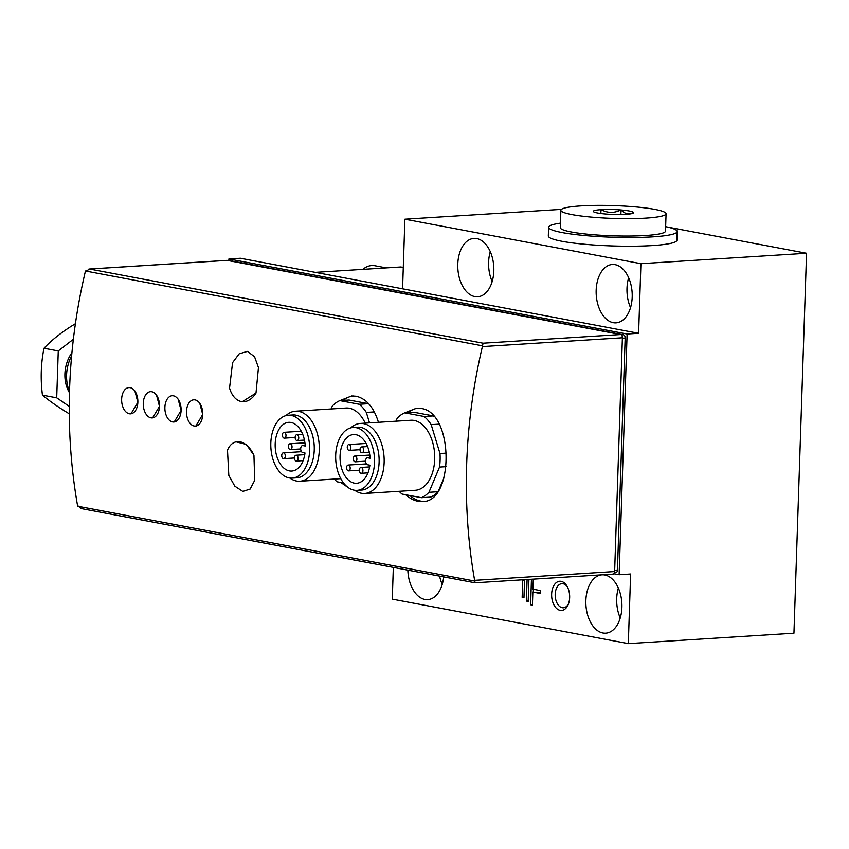 <?xml version="1.0" encoding="UTF-8"?>
<svg xmlns="http://www.w3.org/2000/svg" width="849" height="849" viewBox="0 0 849 849"><rect width="100%" height="100%" fill="white"/><g stroke="black" fill="none" stroke-linecap="round" stroke-linejoin="round"><path stroke-width="1.27" d="M253.936 455.17L246.221 444.377L236.107 441.851A26.308 15.675 77.8 0 1 253.936 455.17L254.711 480.332L250.158 489.035L242.803 491.412L234.791 486.137L228.816 475.408L227.49 450.182A26.308 15.675 77.8 0 1 236.107 441.851M195.843 426.028L202.72 414.461L199.727 403.148M152.597 417.878L159.485 406.321L156.481 394.997M405.705 494.734C411.16 499.573 416.721 501.844 422.399 501.547C454.342 502.587 453.992 412.105 421.051 408.454L416.53 408.178L404.803 412.826M81.61 508.604L77.535 505.505A468.956 365.282 100.7 0 1 85.282 271.744L89.559 269.037L483.06 343.198L482.391 346.583A468.956 365.282 -79.3 0 0 474.633 580.345L475.122 582.754M378.452 422.282C373.836 407.393 366.418 398.712 356.187 396.228L351.666 395.952L339.94 400.601M340.842 482.508L347.814 487.273M130.979 413.803L137.856 402.246L134.864 390.922M174.225 421.953L181.102 410.396L178.11 399.072M242.305 401.673L255.995 393.045L258.457 367.575L254.551 356.718L247.441 351.39L239.185 353.821L232.573 362.661L229.548 388.057A26.308 16.46 -84.7 0 0 242.305 401.673A26.308 16.46 -84.7 0 0 255.995 393.045M612.734 574.104A2.918 1.794 -93.6 0 0 613.01 574.126A2.918 1.794 -93.6 0 0 614.634 571.547L622.391 337.785A2.918 1.794 -93.6 0 0 620.683 334.538L227.182 260.388A2.918 1.794 -93.6 0 0 226.895 260.367A2.918 1.794 -93.6 0 0 226.619 260.42M476.767 238.58A29.237 17.988 -93.6 0 0 473.965 238.41A29.237 17.988 -93.6 0 0 457.855 268.719A29.237 17.988 -93.6 0 0 477.637 296.768A29.237 17.988 -93.6 0 0 493.842 268.719A29.237 17.988 -93.6 0 0 476.767 238.58M615.143 264.665A29.237 17.988 -93.6 0 0 612.341 264.485A29.237 17.988 -93.6 0 0 596.231 294.794A29.237 17.988 -93.6 0 0 616.013 322.843A29.237 17.988 -93.6 0 0 632.218 294.805A29.237 17.988 -93.6 0 0 615.143 264.665M638.607 333.286L402.575 288.809L404.888 219.201L640.921 263.678L806.55 253.267L793.942 633.205L628.313 643.616L630.616 574.009L619.123 574.731L627.103 334.007L638.607 333.286L640.921 263.678M531.453 579.251L530.614 604.775L532.408 605.114L532.843 592.061L540.41 593.493L540.505 590.596L532.939 589.164L533.278 579.135M527.091 579.527L526.38 601.06L528.184 601.4L528.916 579.411M523.96 597.685L524.533 580.281L522.729 579.941L522.156 597.346L523.96 597.685M561.125 581.342A14.613 8.989 -93.6 0 0 551.85 591.668A14.613 8.989 -93.6 0 0 557.124 608.903A14.613 8.989 -93.6 0 0 568.214 604.53A14.613 8.989 -93.6 0 0 567.068 586.277A14.613 8.989 -93.6 0 0 561.125 581.342M407.849 570.135A29.237 17.988 -93.6 0 0 427.705 599.627A29.237 17.988 -93.6 0 0 443.687 576.885M604.849 574.996A29.237 17.988 -93.6 0 0 602.047 574.815A29.237 17.988 -93.6 0 0 585.927 605.125A29.237 17.988 -93.6 0 0 605.719 633.174A29.237 17.988 -93.6 0 0 621.924 605.135A29.237 17.988 -93.6 0 0 604.849 574.996M628.313 643.616L392.28 599.139L393.331 567.397M667.685 227.097L806.55 253.267M404.888 219.201L561.454 209.363M315.276 272.359L400.824 266.979L403.286 267.446M627.103 334.007L228.912 258.977L228.859 260.707M228.912 258.977L240.416 258.255L402.575 288.809M613.827 573.733L619.123 574.731M615.567 572.608A2.918 1.794 -93.6 0 0 615.843 572.619A2.918 1.794 -93.6 0 0 617.456 570.04L625.161 338.019A2.918 1.794 -93.6 0 0 623.453 334.782L232.467 261.099A2.918 1.794 -93.6 0 0 232.191 261.089A2.918 1.794 -93.6 0 0 231.915 261.142M353.088 395.921A46.78 28.781 -93.6 0 0 343.229 400.399M369.23 404.336A43.851 26.977 -93.6 0 0 368.455 403.689L349.056 400.028L339.855 400.611A43.851 26.977 -93.6 0 0 332.33 406.013L331.099 408.963M417.952 408.136A46.78 28.781 -93.6 0 0 408.093 412.614M409.865 495.519A46.78 28.781 -93.6 0 0 423.768 501.398M438.795 490.149L443.921 477.976M399.115 491.295A43.851 26.977 -93.6 0 0 402.023 494.033L421.422 497.694L430.623 497.121A43.851 26.977 -93.6 0 0 436.853 493.004M434.083 416.562A43.851 26.977 -93.6 0 0 433.319 415.904L413.919 412.253L404.718 412.826A43.851 26.977 -93.6 0 0 397.194 418.228L395.952 421.189M369.506 422.844L366.322 412.412L374.292 411.914M366.322 412.412A43.851 26.977 -93.6 0 0 359.254 404.262L368.455 403.689M359.254 404.262L339.855 400.611M334.251 479.069A43.851 26.977 -93.6 0 0 337.159 481.818L343.58 483.028M365.208 423.12A35.085 21.586 -93.6 0 0 349.363 408.231A35.085 21.586 -93.6 0 0 346.01 408.029L295.452 411.203A35.085 21.586 -93.6 0 0 285.922 415.628M289.849 478.029A35.085 21.586 -93.6 0 0 299.856 481.234A35.085 21.586 -93.6 0 0 319.309 447.582A35.085 21.586 -93.6 0 0 298.816 411.415A35.085 21.586 -93.6 0 0 295.452 411.203M292.215 478.114L296.81 477.828A31.498 19.378 -93.6 0 0 314.268 447.614A31.498 19.378 -93.6 0 0 295.877 415.15A31.498 19.378 -93.6 0 0 292.863 414.959L288.257 415.246A31.498 19.378 -93.6 0 0 270.895 447.901A31.498 19.378 -93.6 0 0 292.215 478.114A31.498 19.378 -93.6 0 0 309.662 447.911A31.498 19.378 -93.6 0 0 291.271 415.437A31.498 19.378 -93.6 0 0 288.257 415.246M305.003 452.973A24.409 15.017 86.4 0 1 291.769 471.046A24.409 15.017 86.4 0 1 275.246 447.625A24.409 15.017 86.4 0 1 288.702 422.324A24.409 15.017 86.4 0 1 305.237 446.012L302.966 445.576A3.513 2.154 -93.6 0 0 302.626 445.555A3.513 2.154 -93.6 0 0 300.684 448.919A3.513 2.154 -93.6 0 0 302.732 452.538L305.003 452.973M282.399 434.89A2.918 1.794 -93.6 0 0 284.383 438.148A2.918 1.794 -93.6 0 0 285.996 435.113A2.918 1.794 -93.6 0 0 284.022 432.311A2.918 1.794 -93.6 0 0 282.399 434.89M281.719 455.393A2.918 1.794 -93.6 0 0 283.704 458.651A2.918 1.794 -93.6 0 0 285.317 455.626A2.918 1.794 -93.6 0 0 283.343 452.825A2.918 1.794 -93.6 0 0 281.719 455.393M288.437 446.341A2.918 1.794 -93.6 0 0 290.422 449.599A2.918 1.794 -93.6 0 0 292.035 446.574A2.918 1.794 -93.6 0 0 290.05 443.762A2.918 1.794 -93.6 0 0 288.437 446.341M294.465 457.802A2.918 1.794 -93.6 0 0 296.45 461.06A2.918 1.794 -93.6 0 0 298.063 458.025A2.918 1.794 -93.6 0 0 296.078 455.223A2.918 1.794 -93.6 0 0 294.465 457.802M295.144 437.288A2.918 1.794 -93.6 0 0 297.129 440.546A2.918 1.794 -93.6 0 0 298.742 437.522A2.918 1.794 -93.6 0 0 296.757 434.709A2.918 1.794 -93.6 0 0 295.144 437.288M421.422 497.694A43.851 26.977 -93.6 0 0 428.947 492.293L439.538 467.067L446.054 466.663M428.947 492.293L437.776 491.741M439.538 467.067A43.851 26.977 -93.6 0 0 439.994 453.515L446.436 453.111M439.994 453.515L431.186 424.638L439.156 424.139M431.186 424.638A43.851 26.977 -93.6 0 0 424.118 416.488L433.319 415.904M424.118 416.488L404.718 412.826M354.712 490.255A35.085 21.586 -93.6 0 0 364.72 493.46L415.267 490.276A35.085 21.586 -93.6 0 0 434.72 456.624A35.085 21.586 -93.6 0 0 414.227 420.457A35.085 21.586 -93.6 0 0 410.874 420.244L360.316 423.428A35.085 21.586 -93.6 0 0 350.786 427.854M364.72 493.46A35.085 21.586 -93.6 0 0 384.162 459.808A35.085 21.586 -93.6 0 0 363.68 423.64A35.085 21.586 -93.6 0 0 360.316 423.428M357.079 490.34L361.674 490.053A31.498 19.378 -93.6 0 0 379.132 459.84A31.498 19.378 -93.6 0 0 360.74 427.376A31.498 19.378 -93.6 0 0 357.726 427.185L353.12 427.472A31.498 19.378 -93.6 0 0 335.758 460.126A31.498 19.378 -93.6 0 0 357.079 490.34A31.498 19.378 -93.6 0 0 374.526 460.137A31.498 19.378 -93.6 0 0 356.134 427.663A31.498 19.378 -93.6 0 0 353.12 427.472M369.867 465.188A24.409 15.017 86.4 0 1 356.633 483.272A24.409 15.017 86.4 0 1 340.109 459.85A24.409 15.017 86.4 0 1 353.566 434.539A24.409 15.017 86.4 0 1 370.1 458.237L367.829 457.802A3.513 2.154 -93.6 0 0 367.49 457.781A3.513 2.154 -93.6 0 0 365.548 461.145A3.513 2.154 -93.6 0 0 367.596 464.764L369.867 465.188M347.262 447.115A2.918 1.794 -93.6 0 0 349.247 450.373A2.918 1.794 -93.6 0 0 350.86 447.338A2.918 1.794 -93.6 0 0 348.886 444.536A2.918 1.794 -93.6 0 0 347.262 447.115M346.583 467.619A2.918 1.794 -93.6 0 0 348.568 470.877A2.918 1.794 -93.6 0 0 350.181 467.852A2.918 1.794 -93.6 0 0 348.207 465.04A2.918 1.794 -93.6 0 0 346.583 467.619M353.301 458.566A2.918 1.794 -93.6 0 0 355.285 461.824A2.918 1.794 -93.6 0 0 356.888 458.8A2.918 1.794 -93.6 0 0 354.914 455.987A2.918 1.794 -93.6 0 0 353.301 458.566M359.329 470.028A2.918 1.794 -93.6 0 0 361.313 473.275A2.918 1.794 -93.6 0 0 362.926 470.25A2.918 1.794 -93.6 0 0 360.942 467.449A2.918 1.794 -93.6 0 0 359.329 470.028M360.008 449.514A2.918 1.794 -93.6 0 0 361.992 452.772A2.918 1.794 -93.6 0 0 363.605 449.737A2.918 1.794 -93.6 0 0 361.621 446.935A2.918 1.794 -93.6 0 0 360.008 449.514M121.64 399.189A13.16 8.097 -93.6 0 0 130.576 413.845A13.16 8.097 -93.6 0 0 137.856 402.246A13.16 8.097 -93.6 0 0 130.184 387.664A13.16 8.097 -93.6 0 0 128.921 387.579A13.16 8.097 -93.6 0 0 121.64 399.189M143.269 403.264A13.16 8.097 -93.6 0 0 152.194 417.92A13.16 8.097 -93.6 0 0 159.485 406.321A13.16 8.097 -93.6 0 0 151.801 391.739A13.16 8.097 -93.6 0 0 150.549 391.654A13.16 8.097 -93.6 0 0 143.269 403.264M164.886 407.34A13.16 8.097 -93.6 0 0 173.822 421.995A13.16 8.097 -93.6 0 0 181.102 410.396A13.16 8.097 -93.6 0 0 173.429 395.814A13.16 8.097 -93.6 0 0 172.167 395.73A13.16 8.097 -93.6 0 0 164.886 407.34M186.504 411.415A13.16 8.097 -93.6 0 0 195.44 426.071A13.16 8.097 -93.6 0 0 202.72 414.461A13.16 8.097 -93.6 0 0 195.047 399.89A13.16 8.097 -93.6 0 0 193.784 399.805A13.16 8.097 -93.6 0 0 186.504 411.415M618.359 588.07A29.237 17.988 -93.6 0 0 620.237 617.976M439.612 576.121A29.237 17.988 -93.6 0 0 442.223 584.43M567.514 587.105A12.088 7.439 -93.6 0 0 563.025 583.73A12.088 7.439 -93.6 0 0 561.868 583.656A12.088 7.439 -93.6 0 0 555.214 596.189A12.088 7.439 -93.6 0 0 563.386 607.778A12.088 7.439 -93.6 0 0 568.554 603.65M628.653 277.74A29.237 17.988 -93.6 0 0 630.531 307.646M490.276 251.665A29.237 17.988 -93.6 0 0 492.155 281.571M523.971 597.229L522.156 597.346M528.195 600.943L526.38 601.06M532.429 604.658L530.614 604.775M540.431 592.92L532.843 592.061M533.416 589.259L533.331 592.04M386.199 267.902A20.461 15.94 100.7 0 0 381.541 268.188M386.306 267.891L374.865 265.737A20.461 15.94 100.7 0 0 362.884 269.366M69.268 413.813A90.588 18.307 25.5 0 1 42.45 395.135A90.588 55.726 86.4 0 1 44.01 348.249A90.588 37.42 156.4 0 1 75.412 323.713M71.932 352.643A31.498 24.536 100.7 0 0 64.906 373.91A31.498 24.536 100.7 0 0 69.469 392.726M73.364 339.271L58.263 350.934L56.703 397.82L69.257 406.374M71.645 355.742A35.085 27.327 100.7 0 0 66.583 374.94A35.085 27.327 100.7 0 0 69.501 391.622M56.703 397.82L42.45 395.135M58.263 350.934L44.01 348.249M560.446 223.16A64.322 7.843 1.9 0 0 548.613 227.277A64.322 7.843 1.9 0 0 562.282 232.594A64.322 7.843 1.9 0 0 633.736 237.508A64.322 7.843 1.9 0 0 677.184 231.544A64.322 7.843 1.9 0 0 665.637 226.651M548.613 227.277L548.316 235.98A64.322 7.843 1.9 0 0 561.996 241.296A64.322 7.843 1.9 0 0 633.45 246.21A64.322 7.843 1.9 0 0 676.886 240.246L677.184 231.544M626.021 214.341L625.787 214.362A20.174 2.462 1.9 0 1 606.08 214.054L605.804 214.033A20.174 2.462 1.9 0 1 593.525 211.719L593.493 211.688A20.174 2.462 1.9 0 1 593.451 211.645A20.174 2.462 1.9 0 1 600.922 209.671L601.156 209.661A20.174 2.462 1.9 0 1 620.874 209.958L621.139 209.99A20.174 2.462 1.9 0 1 633.418 212.303L633.45 212.335A20.174 2.462 1.9 0 1 633.471 212.972A20.174 2.462 1.9 0 1 626.021 214.341M654.876 209.406A52.627 6.41 1.9 0 0 596.423 205.384A52.627 6.41 1.9 0 0 560.871 210.265A52.627 6.41 1.9 0 0 613.265 218.416A52.627 6.41 1.9 0 0 666.072 213.757A52.627 6.41 1.9 0 0 654.876 209.406M633.418 212.303C629.215 214.924 625.119 214.15 621.139 209.99M620.874 209.958C614.23 213.269 607.651 213.163 601.156 209.661M560.871 210.265L560.298 227.67A52.627 6.41 1.9 0 0 612.681 235.82A52.627 6.41 1.9 0 0 665.489 231.151L666.072 213.757M620.884 214.542L621.033 209.968M600.859 213.513L600.986 209.661M85.516 271.011L482.508 345.83M77.715 506.248L474.708 581.056M482.391 346.583L622.391 337.785M474.633 580.345L614.634 571.547M483.06 343.198L620.683 334.538M89.559 269.037L227.182 260.388M614.676 570.22L617.456 570.04M622.37 338.199L625.161 338.019M621.383 334.909L623.453 334.782M231.352 261.174L232.467 261.099M305.205 445.438L302.966 445.576M370.068 457.664L367.829 457.802M614.432 572.714L615.843 572.619M231.215 261.142L232.191 261.089M80.814 508.509L475.026 582.796L613.01 574.126M88.922 269.048L226.895 260.367M340.767 478.656L299.856 481.234M305.205 445.396L302.626 445.555M301.257 431.228L284.022 432.311M295.144 437.468L284.383 438.148M301.512 451.679L283.343 452.825M294.465 457.982L283.704 458.651M304.929 442.828L290.05 443.762M300.684 448.951L290.422 449.599M304.749 454.671L296.078 455.223M303.114 460.636L296.45 461.06M302.722 434.338L296.757 434.709M304.451 440.09L297.129 440.546M370.058 457.622L367.49 457.781M366.121 443.454L348.886 444.536M360.008 449.694L349.247 450.373M366.375 463.904L348.207 465.04M359.329 470.208L348.568 470.877M369.793 455.053L354.914 455.987M365.548 461.177L355.285 461.824M369.612 466.897L360.942 467.449M367.978 472.861L361.313 473.275M367.585 446.563L361.621 446.935M369.315 452.315L361.992 452.772"/></g></svg>
